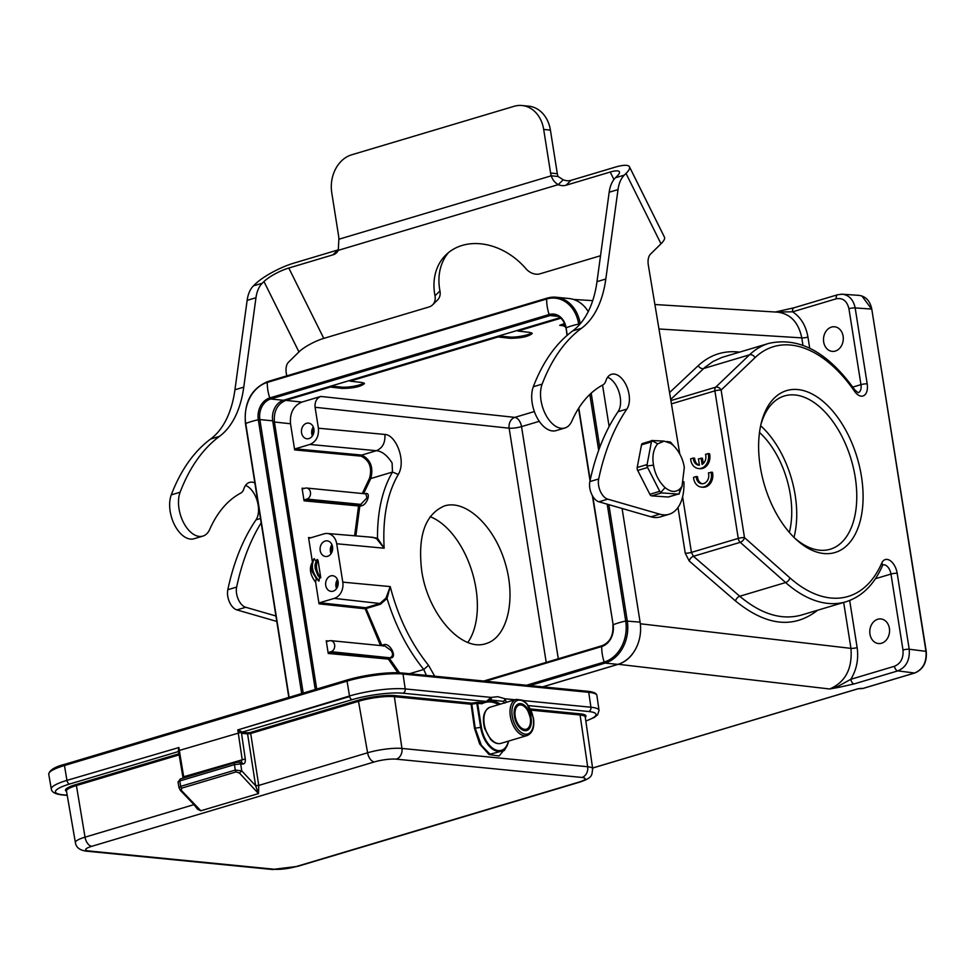 <?xml version="1.0" encoding="UTF-8"?>
<svg xmlns="http://www.w3.org/2000/svg" width="975" height="975" viewBox="0 0 975 975"><rect width="100%" height="100%" fill="white"/><g stroke="black" fill="none" stroke-linecap="round" stroke-linejoin="round"><path stroke-width="1.46" d="M861.461 476.531A84.496 48.336 -106.6 0 1 847.068 545.366A84.496 48.336 -106.6 0 1 795.892 539.212A84.496 48.336 -106.6 0 1 761.231 423.162A84.496 48.336 -106.6 0 1 812.602 394.253A84.496 48.336 -106.6 0 1 861.461 476.531M514.386 716.332A13.93 7.971 73.4 0 0 526.719 730.507A13.93 7.971 73.4 0 0 530.376 714.87A13.93 7.971 73.4 0 0 518.749 703.804A13.93 7.971 73.4 0 0 514.386 716.332M236.108 771.895L181.533 788.19L180.668 786.362L235.267 770.067L236.108 771.895L239.448 773.065L241.69 770.872L235.255 770.067L234.463 764.632A2.243 1.28 -106.6 0 1 235.158 762.608A2.243 1.28 -106.6 0 1 235.475 762.584L238.582 762.182A2.243 1.792 95.6 0 1 239.143 762.133L241.166 762.328A2.243 1.792 95.6 0 1 242.714 764.071C244.713 763.937 245.566 762.231 245.273 758.928L241.495 733.102L242.227 732.091L352.219 699.648A36.623 6.849 -9 0 1 402.931 693.213L486.281 701.427L491.181 697.405A2.243 1.84 71.8 0 1 490.072 700.05L486.708 701.342A2.243 1.28 73.4 0 1 486.574 701.403L482.515 702.609A2.243 1.28 73.4 0 0 482.649 702.561L486.428 701.427M180.448 778.952A2.243 1.28 73.4 0 0 179.766 780.963L180.692 786.362L179.034 787.812M585.829 721.098L594.336 717.417L597.614 714.809L599.04 710.397A40.219 7.52 171 0 0 590.923 707.241L588.742 692.323L403.016 674.017L405.21 688.923L491.181 697.405L497.859 696.698L504.952 698.758A2.243 1.645 115.6 0 1 503.185 701.342L504.818 703.133M515.032 699.757L504.952 698.758L506.342 702.353M402.931 693.213A3.595 2.876 95.6 0 0 405.21 688.923A40.219 7.52 171 0 0 349.513 695.992L238.253 729.787M242.3 733.371L247.589 733.895L248.15 732.822L242.873 732.298A0.902 0.719 -84.4 0 0 242.3 733.371A4.497 2.584 74.3 0 1 241.495 733.102L238.375 729.934M183.873 777.928L179.327 750.445L240.642 732.444L241.264 731.567L242.227 732.091M238.302 729.775L241.264 731.567M178.876 747.593L178.364 750.348M178.51 751.25L178.864 747.459M179.327 750.445L178.888 747.593M506.001 747.667L499.102 755.954L489.084 754.577L479.7 744.035L474.472 728.288L480.651 727.362L476.848 703.377L477.616 703.328A0.902 0.719 95.6 0 1 478.177 702.244L471.656 703.158L475.227 728.252L481.37 745.314L490.059 754.187L504.331 750.494L506.549 746.74A23.376 13.37 -106.6 0 1 492.119 748.8A23.376 13.37 -106.6 0 1 480.651 727.362L481.406 727.301L477.616 703.328L481.65 703.718A3.144 1.804 -106.6 0 0 482.259 703.609A44.046 25.192 -106.6 0 1 498.749 704.62M250.027 732.578L358.312 700.245A26.447 4.948 -9 0 1 394.936 695.602L471.656 703.158A0.902 0.719 -84.4 0 0 471.083 704.23L394.363 696.674A25.545 4.777 171 0 0 358.983 701.159L250.697 733.493L258.728 785.302L255.621 785.704L247.589 733.895L250.697 733.493L250.027 732.578L248.15 732.822M196.645 807.422L200.85 810.786L258.497 793.577L255.645 785.862L258.753 785.436L258.497 793.577L239.509 773.126M181.533 788.19L181.374 790.408L180.119 789.275M197.949 808.628L197.523 809.201L193.867 804.521M410.975 832.528A449.414 257.083 73.4 0 1 410.633 832.626L420.505 829.676A449.414 257.083 -106.6 0 1 420.176 829.774A449.414 257.083 -106.6 0 1 419.835 829.883L410.304 832.723A449.414 257.083 73.4 0 0 410.633 832.626L297.631 866.373A8.994 5.143 -106.6 0 1 296.437 866.483L579.004 782.096A8.994 5.143 73.4 0 0 580.198 781.987C593.519 777.319 591.581 775.052 592.678 768.69A24.802 4.643 171 0 0 587.669 766.74L401.944 748.434A24.802 4.643 171 0 0 367.599 752.785L258.753 785.436M257.388 790.883L258.716 790.932M181.374 790.408L200.85 810.786L197.535 809.201M588.23 311.61A35.051 27.995 -84.4 0 0 568.949 298.508L556.116 297.241A35.051 27.995 95.6 0 1 580.222 323.846M542.673 686.839L617.931 664.365A35.051 27.995 -84.4 0 0 640.088 622.123L622.087 508.475M609.119 426.55L602.55 385.101M560.235 317.618L283.493 400.262A17.075 13.638 -84.4 0 0 272.695 420.834L315.242 689.508M316.058 561.173L314.974 565.22L315.217 568.608L317.887 575.421L319.751 577.761L320.507 577.541M312.049 563.197L311.488 568.218L312.183 571.74L316.448 578.748M316.29 561.1L313.95 558.785C310.221 565.695 311.817 573.129 318.715 581.088L319.727 577.773M319.556 577.553L319.69 576.603L319.544 577.553M318.033 560.296L317.143 559.431C314.438 565.207 315.644 571.326 320.775 577.797L318.033 560.296A11.237 6.423 73.4 0 0 320.787 577.736M316.192 578.821L315.607 582.014L319.032 603.842L365.186 608.814L380.53 645.56M310.952 537.749L308.539 537.554L309.38 538.212L324.041 533.837A13.479 10.762 95.6 0 1 327.308 533.496A13.479 10.762 95.6 0 1 336.704 543.758L342.786 582.136A13.479 10.762 95.6 0 1 334.254 598.382L319.605 602.757L319.032 603.842M308.539 537.554L312.366 561.722M338.093 581.709A7.861 6.277 -84.4 0 0 332.682 575.725A7.861 6.277 -84.4 0 0 325.662 582.94A7.861 6.277 -84.4 0 0 331.134 591.374A7.861 6.277 -84.4 0 0 338.093 581.709M332.56 546.817A7.861 6.277 -84.4 0 0 327.161 540.845A7.861 6.277 -84.4 0 0 320.129 548.048A7.861 6.277 -84.4 0 0 325.613 556.493A7.861 6.277 -84.4 0 0 332.56 546.817M794.503 537.895A79.999 45.764 73.4 0 0 830.213 549.242A79.999 45.764 73.4 0 0 855.233 477.323A79.999 45.764 73.4 0 0 784.436 395.947A79.999 45.764 73.4 0 0 760.805 425.027M760.646 425.722A79.999 45.764 -106.6 0 1 795.186 495.251A79.999 45.764 -106.6 0 1 793.991 537.383M467.817 642.464A71.906 41.133 73.4 0 0 475.983 588.656A71.906 41.133 73.4 0 0 430.133 516.665M789.336 532.387A71.906 41.133 73.4 0 0 790.347 494.776A71.906 41.133 73.4 0 0 759.501 432.461M421.688 570.655C417.592 535.763 425.222 514.166 444.563 505.891C465.818 499.237 494.227 525.939 505.135 562.843C516.372 599.637 507.366 637.516 485.94 643.622C461.541 652.263 427.769 613.897 421.688 570.655M542.807 686.851L618.321 664.292C625.414 662.037 631.081 657.126 635.31 649.545M640.319 623.768L850.956 648.375C852.516 668.667 845.422 682.207 829.652 688.984L838.281 686.217L850.822 679.295A4.497 2.572 73.4 0 0 854.161 683.914L897.804 670.885C906.202 667.278 910.004 660.051 909.212 649.228L925.982 651.349C926.786 662.171 922.996 669.398 914.599 673.006L897.804 670.885A4.497 2.572 -106.6 0 1 894.465 666.266C900.766 663.561 903.606 658.137 902.996 650.02L890.967 574.068L875.416 578.711M843.68 602.452L850.956 648.375A4.497 0.841 171 0 0 857.135 647.583C858.743 659.112 856.647 669.679 850.822 679.295L894.465 666.266M869.956 634.14A12.358 9.872 -84.4 0 0 878.463 643.537A12.358 9.872 -84.4 0 0 889.493 632.214A12.358 9.872 -84.4 0 0 880.888 618.942A12.358 9.872 -84.4 0 0 869.956 634.14M546.219 662.378L509.133 428.196A8.994 7.117 96.2 0 1 514.812 417.373L320.775 396.447L301.884 402.09L285.785 400.359C277.387 403.967 273.597 411.182 274.414 422.017L290.513 423.747L294.657 449.914L295.23 448.829L309.879 444.454L376.423 450.706C381.883 451.193 387.099 455.264 392.096 462.942L392.498 472.046C382.371 489.365 377.362 511.412 377.496 538.176L369.866 537.091M285.785 400.359L330.281 387.063L330.172 386.319M497.945 336.217L498.067 336.96L350.062 381.152L349.952 380.408M517.725 330.306L517.847 331.049L529.705 332.39L532.265 333.438C528.584 336.594 521.138 338.215 509.937 338.288L498.067 336.96M560.905 318.191L517.847 331.049M316.717 689.069L274.414 422.017M312.439 562.148C309.026 567.998 309.952 574.519 315.23 581.697M302.055 488.195L304.066 500.833L304.627 499.748L306.906 499.078A5.618 4.485 95.6 0 0 310.538 493.179A5.618 4.485 95.6 0 0 306.589 488.036A5.618 4.485 95.6 0 0 305.175 488.17L302.677 488.877L302.055 488.195L304.383 488.414M326.235 640.807L328.234 653.457L328.807 652.372L331.086 651.69A5.618 4.485 95.6 0 0 334.717 645.803A5.618 4.485 95.6 0 0 330.769 640.648A5.618 4.485 95.6 0 0 329.355 640.794L326.857 641.501L326.235 640.807L328.563 641.026M399.494 672.787L389.403 658.393L388.367 659.112L397.849 672.726M381.152 645.621L381.956 645.669M383.236 646.108L383.48 644.816C389.756 641.964 397.471 657.235 390.999 657.918L331.086 651.69M342.786 582.136L390.232 586.597L387.038 598.467C395.521 626.023 407.757 649.691 423.772 669.472L426.355 675.37M434.692 676.187L428.525 665.291C410.938 643.476 398.178 617.248 390.232 586.597L385.99 598.089L387.038 598.467L380.494 604.207L365.186 608.814A0.902 0.707 96.2 0 1 365.747 607.73L381.822 645.304L383.48 644.816M355.863 535.897L359.799 506.257L361.457 505.769C367.148 505.05 371.707 491.266 364.991 493.752L364.894 493.777M354.607 535.787L358.568 505.964L359.799 506.257L359.129 504.879L360.787 504.392L306.906 499.078M363.614 493.655L370.768 478.542C373.62 467.452 370.622 459.639 361.774 455.081L295.23 448.829M306.589 488.036L365.881 493.874L366.953 497.872L360.787 504.392L361.457 505.769M313.913 429.085A7.861 6.277 -84.4 0 0 308.502 423.101A7.861 6.277 -84.4 0 0 301.482 430.316A7.861 6.277 -84.4 0 0 306.967 438.762A7.861 6.277 -84.4 0 0 313.913 429.085M320.775 396.447C316.57 398.251 314.681 401.871 315.083 407.282L318.398 428.208C319.02 436.325 316.18 441.736 309.879 444.454M290.513 423.747C289.697 412.925 293.487 405.697 301.884 402.09M318.398 428.208L384.881 434.46C395.631 434.545 406.807 460.931 398.08 474.837M564.598 323.627L562.404 324.285L565.366 325.869M562.404 324.285L559.723 325.309L562.087 325.102L565.597 326.783M350.062 381.152L361.932 382.492L364.479 383.541C360.799 386.709 353.364 388.33 342.152 388.403L330.281 387.063M331.025 386.063L341.957 387.136A12.59 2.352 -9 0 0 354.315 386.149A12.59 2.352 -9 0 0 363.882 382.943M531.668 332.841A12.59 2.352 -9 0 1 522.088 336.046A12.59 2.352 -9 0 1 509.73 337.033L498.81 335.961M385.99 598.089L379.884 603.513L334.254 598.382M372.901 537.322L376.594 538.724L384.15 548.218L377.496 538.176L376.594 538.724M312.402 435.935A7.861 6.277 95.6 0 1 313.292 426.94M313.877 428.817A6.118 4.887 -84.4 0 0 313.341 434.204M331.049 553.678A7.861 6.277 95.6 0 1 331.939 544.672M332.524 546.561A6.118 4.887 -84.4 0 0 331.987 551.935M336.582 588.559A7.861 6.277 95.6 0 1 337.472 579.552M338.045 581.441A6.118 4.887 -84.4 0 0 337.521 586.816M330.769 640.648L384.772 645.974L391.121 650.496C393.157 653.713 392.962 656.078 390.524 657.552L388.928 658.027L390.999 657.918M861.973 688.423A1.353 1.073 97.2 0 0 862.68 688.508L861.595 688.374A1.353 1.073 97.2 0 1 860.998 688.338M794.576 307.722A4.497 2.572 73.4 0 0 794.04 307.771A4.497 2.572 73.4 0 0 792.614 311.817L775.564 312.037M809.713 348.185L807.946 337.082C805.935 325.674 800.828 317.253 792.614 311.817L836.27 298.789A4.497 2.572 -106.6 0 1 837.635 294.755L794.028 307.783A4.497 2.572 73.4 0 0 794.028 307.783L775.296 312.024M841.084 294.194L842.388 294.206C849.188 295.193 853.43 299.764 855.16 307.917L871.772 309.087C870.066 300.934 865.824 296.363 859.072 295.388M823.68 341.981A12.358 9.872 -84.4 0 0 832.187 351.378A12.358 9.872 -84.4 0 0 843.217 340.056A12.358 9.872 -84.4 0 0 834.612 326.783A12.358 9.872 -84.4 0 0 823.68 341.981M670.703 399.457L704.937 367.356L713.03 361.469L721.841 357.447L768.751 343.407A134.83 77.123 -106.6 0 0 749.543 354.803L703.67 368.501A4.497 3.498 46.8 0 1 698.258 365.637L669.557 392.584M670.898 400.579L715.662 387.209A4.497 3.534 46.3 0 1 721.122 390.073L755.003 357.679A130.333 74.551 -106.6 0 1 854.588 391.353A13.479 7.715 73.4 0 0 863.984 395.533A13.479 7.715 73.4 0 0 867.189 383.857L855.16 307.917A4.497 0.841 171 0 0 848.932 308.709C847.031 300.97 842.814 297.655 836.27 298.789M755.003 357.679A4.497 3.534 -133.7 0 0 749.543 354.803L715.662 387.209A4.497 2.572 -106.6 0 0 714.894 390.865A4.497 0.841 171 0 1 721.122 390.073L744.486 537.615A4.497 2.706 131.5 0 1 740.232 542.332A4.497 2.572 -106.6 0 1 738.258 538.407L714.894 390.865L671.434 403.845M801.389 615.079C781.633 620.453 761.085 614.177 739.745 596.249L785.618 582.55L740.232 542.332L693.444 556.298A4.497 2.669 -49.2 0 0 689.24 561.027L735.528 600.978A4.497 2.669 130.8 0 1 739.745 596.249L693.444 556.298L691.421 552.386L738.258 538.407A4.497 0.841 -9 0 1 744.486 537.615L789.872 577.834A130.333 74.551 -106.6 0 0 881.778 563.026A13.479 7.715 73.4 0 1 890.126 560.588A13.479 7.715 73.4 0 1 897.183 573.288L909.212 649.228A4.497 0.841 -9 0 0 902.996 650.02M703.28 463.527L702.439 458.213L698.417 458.872L699.416 465.209A7.861 6.277 95.6 0 1 698.819 465.185A7.861 6.277 95.6 0 1 693.298 458.043L690.629 458.847A11.237 8.97 -84.4 0 0 698.49 468.548A11.237 8.97 -84.4 0 0 708.191 453.594L705.522 454.399A7.861 6.277 95.6 0 1 702.098 464.429L701.086 458.079M698.49 468.548L699.831 468.683A11.237 8.97 -84.4 0 0 709.544 453.728L708.191 453.594M693.298 458.043L694.651 458.177A7.861 6.277 -84.4 0 0 699.416 465.185M696.199 476.543L693.53 477.348A11.237 8.97 -84.4 0 0 701.391 487.098L702.743 487.232A11.237 8.97 -84.4 0 0 712.432 472.241L708.411 472.899A7.861 6.277 95.6 0 1 701.72 483.746A7.861 6.277 95.6 0 1 696.199 476.543L697.552 476.678A7.861 6.277 -84.4 0 0 702.402 483.758M777.831 312.183C790.591 313.938 798.574 322.493 801.779 337.874L802.949 345.26M701.391 487.098A11.237 8.97 -84.4 0 0 711.08 472.107M618.321 664.292L829.64 688.984A157.487 31.639 171.6 0 0 838.878 687.351L838.268 686.217M671.775 443.674L672.762 444.905C678.892 450.791 682.744 458.262 684.316 467.33L682.049 486.196L680.16 488.658L679.088 494.142L660.526 492.838L665.06 487.597C658.929 481.711 655.078 474.228 653.506 465.16C652.019 456.093 653.396 448.987 657.662 443.832L664.146 441.127L670.715 443.369L673.603 445.648L670.459 442.053L666.803 441.529M664.146 441.127L652.714 440.529L651.398 441.894L647.095 464.551L647.595 467.5L659.758 491.327L661.574 492.911L651.678 495.861L668.155 497.018L679.185 493.655L679.356 492.704M680.16 488.658C675.858 492.643 670.824 492.278 665.06 487.597M678.039 494.069L679.185 493.655M653.506 465.16L646.815 465.989M657.662 443.832L651.678 440.456M651.398 441.894L641.513 444.844L637.199 467.513L647.095 464.551M647.595 467.5L637.699 470.45L649.862 494.276L659.758 491.327M637.699 470.45A3.035 1.731 -106.6 0 1 637.199 467.513M641.513 444.844A3.035 1.731 -106.6 0 1 642.464 443.528A3.035 1.731 -106.6 0 1 642.83 443.491M651.678 495.861A3.035 1.731 -106.6 0 1 649.862 494.276M668.85 496.811A3.035 1.731 -106.6 0 1 668.521 496.982A3.035 1.731 -106.6 0 1 668.155 497.018M338.349 249.819A13.479 10.591 45.5 0 1 337.911 249.966L293.767 263.152A31.456 7.471 -26.4 0 0 255.145 284.188L253.427 285.87A35.953 20.572 73.4 0 0 247.138 300.361L234.951 389.768A112.357 64.277 -106.6 0 1 210.637 439.03A236.389 135.22 73.4 0 0 171.283 494.861A26.971 15.429 73.4 0 0 174.732 525.257A26.971 15.429 73.4 0 0 194.037 538.748L202.861 536.104A26.971 15.429 73.4 0 0 209.796 529.242A157.292 89.98 -106.6 0 1 240.801 493.07A13.479 7.715 73.4 0 0 243.848 488.95A19.78 11.31 -106.6 0 1 249.49 482.418A19.78 11.31 -106.6 0 1 254.853 482.93M683.902 481.735A44.948 25.703 -106.6 0 1 669.045 514.276A44.948 25.703 -106.6 0 1 659.746 514.166L607.778 499.151A13.479 7.715 -106.6 0 1 598.687 478.969A269.648 154.245 -106.6 0 1 626.876 409.086A19.78 11.31 73.4 0 0 626.559 386.015A19.78 11.31 73.4 0 0 611.532 374.303A19.78 11.31 73.4 0 0 605.889 380.823A13.479 7.715 -106.6 0 1 602.855 384.942A157.292 89.98 73.4 0 0 571.837 421.127A26.971 15.429 -106.6 0 1 564.903 427.988A26.971 15.429 -106.6 0 1 545.598 414.497A26.971 15.429 -106.6 0 1 542.161 384.101A236.389 135.22 -106.6 0 1 581.514 328.27A112.357 64.277 73.4 0 0 605.816 279.021L618.016 189.601A35.953 20.572 -106.6 0 1 624.293 175.122L626.011 173.428A31.456 7.471 -26.4 0 0 629.46 166.81A31.456 7.471 -26.4 0 0 615.188 167.164L571.033 180.338A13.479 10.591 45.5 0 1 563.197 179.778L558.017 176.463L551.289 175.805A13.479 10.762 95.6 0 1 550.595 173.05L543.684 129.443A31.456 25.118 -84.4 0 0 522.039 105.519A31.456 25.118 -84.4 0 0 514.117 106.299L351.646 154.818A31.456 25.118 -84.4 0 0 331.756 192.733L338.666 236.34A13.479 10.762 95.6 0 1 338.861 239.241L338.276 250.331A13.479 10.591 45.5 0 1 336.57 252.732A13.479 10.591 45.5 0 1 332.95 254.841L288.795 268.027A20.219 4.802 -26.4 0 0 263.969 281.543L262.251 283.238A35.953 20.572 73.4 0 0 255.974 297.716L243.774 387.136A112.357 64.277 -106.6 0 1 219.473 436.386A236.389 135.22 73.4 0 0 180.119 492.229A26.971 15.429 73.4 0 0 183.556 522.612A26.971 15.429 73.4 0 0 202.861 536.104M564.903 427.988L556.079 430.621A26.971 15.429 -106.6 0 1 536.774 417.129A26.971 15.429 -106.6 0 1 533.325 386.746A236.389 135.22 -106.6 0 1 572.691 330.903A112.357 64.277 73.4 0 0 596.992 281.653L609.18 192.233A35.953 20.572 -106.6 0 1 615.469 177.755L617.187 176.061A20.219 4.802 -26.4 0 0 619.393 171.807A20.219 4.802 -26.4 0 0 610.228 172.039L566.073 185.226A13.479 10.591 45.5 0 1 558.224 184.653C554.726 182.557 552.423 179.607 551.289 175.805L338.861 239.241M563.197 179.778L558.224 184.653L338.276 250.331M286.735 375.887L286.297 373.279A13.479 7.715 -106.6 0 1 288.515 362.176L298.959 351.914A20.219 4.802 153.6 0 1 323.785 338.386L428.963 306.979A13.479 10.591 -134.5 0 0 432.583 304.87L437.543 299.995A13.479 10.591 -134.5 0 0 439.957 290.916A60.669 47.629 45.5 0 1 448.476 252.61M432.583 304.87A13.479 10.591 -134.5 0 0 434.996 295.791A60.669 47.629 45.5 0 1 445.88 254.926A60.669 47.629 45.5 0 1 525.878 268.649A13.479 10.591 -134.5 0 0 540.04 273.804L600.515 255.743M629.46 166.81L664.45 237.169A31.456 7.471 153.6 0 1 661.001 243.787L650.557 254.061A13.479 7.715 73.4 0 0 648.338 265.163L679.782 453.984M669.045 514.276L660.209 516.921A44.948 25.703 -106.6 0 1 650.922 516.811L598.942 501.796A13.479 7.715 -106.6 0 1 589.863 481.601A269.648 154.245 -106.6 0 1 618.053 411.718A19.78 11.31 73.4 0 0 619.162 392.523A19.78 11.31 73.4 0 0 607.608 377.264M245.566 485.379A19.78 11.31 -106.6 0 1 257.12 500.638A19.78 11.31 -106.6 0 1 256.011 519.846A269.648 154.245 73.4 0 0 227.821 589.717A13.479 7.715 73.4 0 0 236.901 609.911L276.778 621.428M261.166 522.844A269.648 154.245 73.4 0 0 236.645 587.084A13.479 7.715 73.4 0 0 245.737 607.279L275.925 615.993M558.017 176.463A13.479 10.762 95.6 0 1 557.322 173.708L550.412 130.102A31.456 25.118 -84.4 0 0 528.767 106.178L522.039 105.519M314.364 558.663C310.647 565.561 312.232 572.995 319.13 580.966M592.581 768.02L857.854 688.801A1.353 0.768 73.4 0 0 858.049 688.789L862.314 688.545A1.353 1.353 0 0 0 862.863 688.496A1.353 0.768 73.4 0 1 862.68 688.508L914.599 673.006A1.353 0.768 73.4 0 0 914.806 672.982C923.288 669.35 927.103 662.171 926.25 651.446L871.772 309.087L926.018 651.629M516.238 701.037A17.526 10.03 73.4 0 0 513.289 720.549A17.526 10.03 73.4 0 0 526.768 734.151A17.526 10.03 73.4 0 0 533.227 718.185A17.526 10.03 73.4 0 0 516.238 701.037M527.073 735.552A18.878 10.798 -106.6 0 1 511.327 720.562A18.878 10.798 -106.6 0 1 516.275 699.38L522.624 700.221L526.744 703.499L533.508 718.295C534.641 727.484 532.508 733.237 527.073 735.552L500.943 743.364A18.878 10.798 -106.6 0 1 485.197 728.362A18.878 10.798 -106.6 0 1 490.133 707.192L516.275 699.38M239.18 762.133A2.243 1.792 95.6 0 1 240.703 763.876L242.714 764.071M352.219 699.648A3.595 2.06 73.4 0 1 349.513 695.992L347.039 681.123L64.46 765.509L66.946 780.378A40.219 7.52 171 0 0 51.309 789.068L48.75 774.235A40.426 7.556 -9 0 1 64.46 765.509A1.353 0.768 73.4 0 1 65.057 764.266L347.295 679.977M347.039 681.123A1.353 0.768 -106.6 0 1 347.636 679.88A39.085 7.312 171 0 1 401.749 673.006A1.353 1.073 95.6 0 1 403.016 674.017A40.426 7.556 -9 0 0 347.039 681.123M48.75 774.235C49.469 770.116 54.844 766.801 64.886 764.278L347.453 679.892C367.636 674.408 385.844 672.104 402.09 672.982L587.815 691.287C593.678 691.921 596.712 693.335 596.907 695.516A40.426 7.556 -9 0 0 588.742 692.323A1.353 1.073 -84.4 0 0 587.474 691.324M508.353 741.146A22.62 12.943 -106.6 0 1 494.666 749.434A22.62 12.943 -106.6 0 1 481.406 727.301M255.621 785.704L241.727 770.872L240.703 763.876L234.463 764.632L179.766 780.963L178.023 781.962L179.01 787.739M180.765 778.915A2.243 1.28 73.4 0 0 180.473 778.94L178.035 781.962M349.635 696.528L237.803 729.922L242.166 759.293L241.105 762.328M487.793 700.94A44.948 25.703 -106.6 0 1 500.407 704.121M490.462 699.928L503.185 701.342M482.259 703.609A0.902 0.731 62.1 0 1 482.54 702.609M183.02 778.184L183.8 776.722L245.273 758.928M238.119 729.751L238.278 732.822M528.426 705.583L588.644 711.518A3.595 2.876 95.6 0 0 590.923 707.241L523.234 700.562M481.65 703.718A0.902 0.719 -84.4 0 1 482.223 702.634L486.281 701.427A2.243 1.28 73.4 0 0 486.574 701.403L490.12 700.038M478.177 702.244L482.223 702.634A2.243 1.28 73.4 0 0 482.515 702.609M178.876 747.533L66.946 780.378A3.595 2.06 73.4 0 0 69.639 784.034L178.559 751.506M508.609 741.073A23.376 13.37 -106.6 0 1 506.549 746.74L508.633 741.061M588.644 711.518A36.623 6.849 -9 0 1 585.817 720.976M476.665 702.341L476.848 703.377L471.083 704.23L474.472 728.288M67.202 795.222L62.79 794.783A36.623 6.849 -9 0 1 69.639 784.034M51.309 789.068C51.712 792.151 55.246 794.089 61.888 794.881A3.595 2.876 -84.4 0 0 62.79 794.783M530.473 708.959L580.649 713.907A26.447 4.948 -9 0 1 585.293 717.381M66.544 791.456A26.447 4.948 -9 0 1 75.733 784.631L178.949 753.809M419.847 829.871L467.525 815.636A449.414 257.083 -106.6 0 0 467.854 815.539L468.195 815.441A449.414 257.083 -106.6 0 1 467.854 815.539L457.982 818.488A449.414 257.083 73.4 0 0 458.323 818.391A449.414 257.083 73.4 0 0 458.664 818.281M580.649 713.907A0.902 0.719 -84.4 0 0 580.076 714.98L531.046 710.141M592.678 768.69L585.244 716.991A25.545 4.777 171 0 0 580.076 714.98L587.669 766.74A8.994 7.178 -84.4 0 1 581.965 777.453L396.24 759.147A8.994 7.178 -84.4 0 0 401.944 748.434L394.363 696.674A0.902 0.719 -84.4 0 1 394.936 695.602M358.312 700.245L367.599 752.785A8.994 5.143 -106.6 0 0 374.339 761.926L91.772 846.312A8.994 5.143 -106.6 0 1 85.032 837.172L76.416 785.545A25.545 4.777 171 0 0 66.483 791.066L75.38 842.534A24.802 4.643 171 0 1 85.032 837.172L193.976 804.631M75.733 784.631L76.416 785.545L179.132 754.869M579.004 782.096A15.819 2.962 171 0 0 581.965 777.453M396.24 759.147A15.819 2.962 171 0 0 374.339 761.926M91.772 846.312A15.819 2.962 171 0 0 88.81 850.956A8.994 7.178 95.6 0 1 86.556 851.175C79.779 850.322 76.062 847.446 75.38 842.534M88.81 850.956L274.536 869.261A8.994 7.178 95.6 0 1 272.269 869.481L86.556 851.175M274.536 869.261A15.819 2.962 171 0 0 296.437 866.483M515.202 716.406A12.59 7.203 -106.6 0 1 524.83 706.948A12.59 7.203 -106.6 0 1 528.182 728.093A12.59 7.203 -106.6 0 1 515.202 716.406M524.672 730.641L525.891 730.287A13.479 7.715 -106.6 0 1 523.429 730.336M516.092 705.742A13.479 7.715 -106.6 0 1 518.176 704.438C521.844 705.108 525.903 701.842 530.595 719.05C531.022 725.168 529.449 728.91 525.891 730.287M861.595 688.374L857.854 688.801M838.878 687.351L854.161 683.914M608.851 504.66L627.266 620.856A35.051 27.995 95.6 0 1 605.097 663.098L617.931 664.365M607.206 504.185L625.706 621.014A34.076 27.215 95.6 0 1 604.171 662.062A1.353 0.768 -106.6 0 0 605.097 663.098L529.839 685.571M592.788 496.336L613.129 624.768A18.062 14.43 95.6 0 1 601.709 646.535A29.664 16.965 73.4 0 0 604.171 662.062L526.549 685.242M289.1 697.32L245.737 423.491A34.076 27.215 95.6 0 1 267.272 382.432L546.658 298.996A34.076 27.215 95.6 0 1 578.675 324.053L578.882 325.345M245.737 423.796L245.737 423.491A29.664 5.545 171 0 1 258.314 419.725L259.862 419.579A17.075 13.638 95.6 0 1 270.66 398.994L550.058 315.559A17.075 13.638 95.6 0 1 554.348 315.132C560.357 316.046 564.184 320.348 565.829 328.014L566.097 328.124M546.951 298.216L267.893 381.554A1.353 0.768 73.4 0 0 267.272 382.432A29.664 16.965 -106.6 0 0 269.734 397.958A1.353 0.768 73.4 0 0 270.66 398.994L283.493 400.262M288.819 697.405L245.468 423.686C243.799 402.651 251.221 388.611 267.723 381.566L547.109 298.131L556.116 297.241A35.051 27.995 95.6 0 0 547.292 298.118A1.353 0.768 73.4 0 0 546.658 298.996A29.664 16.965 -106.6 0 0 549.12 314.523A1.353 0.768 73.4 0 0 550.058 315.559L558.395 316.375M580.174 323.895L578.675 324.053A29.664 5.545 -9 0 0 566.097 327.807L567.011 335.473M592.373 495.629L613.129 624.768A29.664 5.545 -9 0 1 625.706 621.014L640.088 622.123M591.203 393.169L599.783 447.33M589.826 394.448L598.674 450.316M485.599 681.208L601.709 646.535A1.353 0.768 -106.6 0 1 602.16 645.669C610.021 642.367 613.58 635.468 612.861 624.975L613.129 625.072M483.758 681.025L602.16 645.669A1.353 0.768 -106.6 0 1 602.331 645.657M602.002 645.755L483.856 681.037M303.188 693.115L259.862 419.579L272.695 420.834M301.689 693.566L258.314 419.725A18.062 14.43 95.6 0 1 269.734 397.958L549.12 314.523A18.062 14.43 95.6 0 1 566.097 327.807L567.267 335.242M578.797 408.025L590.204 480.017M849.676 600.478L857.135 647.583M897.183 573.288A4.497 0.841 171 0 0 890.967 574.068A8.994 5.143 73.4 0 0 883.009 564.927L882.363 565.878A4.497 3.059 -156.4 0 0 881.778 563.026M304.627 499.748L359.129 504.879A0.902 0.719 95.4 0 0 358.568 505.964L304.066 500.833M294.657 449.914L361.213 456.166C369.476 460.419 372.279 467.707 369.598 478.067L362.31 493.521M328.807 652.372L388.928 658.027A0.902 0.719 95.4 0 0 388.367 659.112L328.234 653.457M428.525 665.291L423.772 669.472L409.549 673.713M319.605 602.757L365.747 607.73L379.884 603.513L380.494 604.207M336.704 543.758L384.15 548.218C382.48 518.164 387.197 493.582 398.3 474.459L392.498 472.046L370.768 478.542A0.902 0.646 31 0 1 369.598 478.067M361.213 456.166A0.902 0.719 95.4 0 1 361.774 455.081L376.423 450.706C382.602 448.025 385.43 442.613 384.881 434.46M315.083 407.282L509.133 428.196A8.994 1.682 -9 0 0 521.528 426.611L558.297 658.771M539.273 421.322L521.528 426.611A8.994 5.143 -106.6 0 0 514.812 417.373L534.349 411.535M559.723 325.309L564.196 325.833M578.736 409.537L577.663 409.853M342.152 388.403L341.957 387.136M509.937 338.288L509.73 337.033M592.581 768.068L858.049 688.789A1.353 0.768 73.4 0 0 858.195 688.703M914.794 672.994L862.863 688.496A1.353 0.768 73.4 0 0 863.033 688.399M852.796 387.087L860.962 384.65L848.932 308.709M854.588 391.353A4.497 1.816 -34.6 0 0 854.758 389.866L858.158 392.73A8.994 5.143 73.4 0 0 860.962 384.65A4.497 0.841 -9 0 1 867.189 383.857M882.363 565.878C874.063 584.707 861.912 596.676 845.91 601.782A134.83 77.123 -106.6 0 1 785.618 582.55A4.497 2.706 -48.5 0 0 789.872 577.834M735.528 600.978C766.167 625.926 793.54 629.009 817.647 610.216M682.61 496.799L691.421 552.386A4.497 0.841 171 0 1 685.242 553.191L678.003 507.487M689.24 561.027L685.242 553.191M739.574 352.121C723.816 350.257 710.044 354.766 698.258 365.637M807.946 337.082A4.497 0.841 -9 0 1 801.779 337.874L658.966 328.977M871.821 309.38L861.863 295.937M332.95 254.841L337.911 249.966M566.073 185.226L571.033 180.338M288.795 268.027L323.785 338.386M610.228 172.039L613.933 179.498M615.469 177.755L624.293 175.122M434.996 295.791L439.957 290.916M262.251 283.238L253.427 285.87M626.011 173.428L661.001 243.787M609.18 192.233L618.016 189.601M596.992 281.653L605.816 279.021M572.691 330.903L581.514 328.27M533.325 386.746L542.161 384.101M618.053 411.718L626.876 409.086M589.863 481.601L598.687 478.969M598.942 501.796L607.778 499.151M650.922 516.811L659.746 514.166M263.969 281.543L298.959 351.914M245.737 607.279L236.901 609.911M236.645 587.084L227.821 589.717M260.483 518.505L256.011 519.846M180.119 492.229L171.283 494.861M219.473 436.386L210.637 439.03M243.774 387.136L234.951 389.768M255.974 297.716L247.138 300.361M543.684 129.443L550.412 130.102M550.595 173.05L557.322 173.708M500.943 743.364C497.396 744.266 493.911 742.901 490.474 739.245L484.648 728.544C481.918 717.429 483.746 710.3 490.133 707.192M180.473 778.94L235.17 762.608L239.143 762.133M599.04 710.397L596.907 695.516M182.934 777.233L178.34 750.226M61.888 794.881L67.238 795.405M505.391 748.373L504.319 750.482M179.01 787.69L180.351 790.323M196.706 807.495L180.253 790.262M467.537 815.636L580.198 781.987M297.631 866.373L272.269 869.481M516.957 704.803L518.176 704.438M578.565 408.403L590.033 480.821M562.002 325.102L565.634 326.954M327.308 533.496L372.657 537.298M859.048 295.388L842.412 294.206L837.671 294.743M854.758 389.866C827.763 352.109 799.086 336.631 768.751 343.407M845.91 601.782L801.34 615.091M573.532 299.447L592.702 300.641M654.895 304.517L777.733 312.171M682.049 486.196L679.222 493.472M652.482 440.529L642.464 443.528M678.539 493.996L668.521 496.982"/></g></svg>
